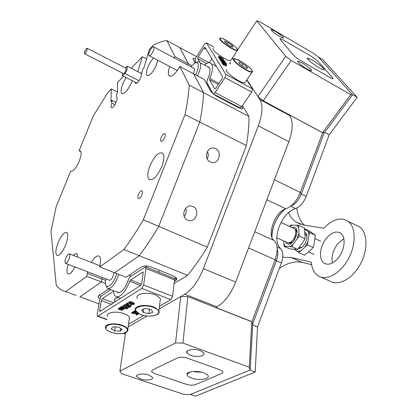 <?xml version="1.0" encoding="UTF-8"?>
<svg xmlns="http://www.w3.org/2000/svg" width="417" height="417" viewBox="0 0 417 417"><rect width="100%" height="100%" fill="white"/><g stroke="black" fill="none" stroke-linecap="round" stroke-linejoin="round"><path stroke-width="0.63" d="M215.568 148.567L213.322 147.967C206.394 147.185 203.814 159.273 210.335 161.999L212.342 162.557C219.342 163.568 222.141 151.392 215.568 148.567M192.993 206.519L191.747 206.118C184.293 204.179 180.441 217.429 187.671 220.186L188.661 220.52C196.172 222.72 200.28 209.386 192.993 206.519M105.548 280.412L101.91 279.015L102.228 277.435L101.404 281.923L105.485 283.487M174.337 281.418L176.355 280.036L176.745 278.806L176.568 278.243L173.733 276.101L150.865 266.901C147.123 265.634 143.995 265.65 141.483 266.953L126.132 277.242L114.639 272.76L139.257 255.704L123.917 249.475C130.531 240.567 137.005 230.664 143.333 219.754L158.741 226.358C152.413 237.137 145.919 246.921 139.257 255.704C145.919 246.921 152.413 237.137 158.741 226.358L199.774 122.066L184.986 114.618C187.285 103.812 188.692 93.987 189.203 85.141L203.6 92.668C203.23 101.508 201.953 111.308 199.774 122.066C201.953 111.308 203.23 101.508 203.6 92.668L193.67 73.835L204.309 79.485L210.694 91.146C211.925 92.96 214.234 94.821 217.627 96.723L239.035 107.961L242.454 109.087L242.616 107.946L241.787 106.57M191.83 65.641L188.375 63.791L187.572 65.042L188.375 63.791L179.836 47.601L166.946 40.605C162.766 40.975 158.272 42.487 153.482 45.135L149.385 49.388L143.761 68.242L142.864 68.852L140.774 77.421C138.715 81.821 136.948 83.786 135.478 83.317L135.859 83.509M252.066 322.675L251.946 321.689L215.808 307.475L216.949 306.87L184.794 294.204L159.085 309.06L180.691 296.576L187.812 296.596L251.8 321.757L252.66 324.754L250.179 369.968L190.199 394.571L183.793 394.367L121.628 373.689L119.893 371.104L175.552 342.941L180.691 296.576M147.071 316.008L128.082 326.985L147.071 316.008M184.794 294.204C192.164 289.56 198.367 281.048 203.402 268.663L258.316 125.819C262.616 113.914 263.137 105.157 259.88 99.538L289.7 115.566L289.127 114.748L322.659 132.788L323.196 132.627M232.42 57.989L233.239 59.23L232.42 57.989M257.925 96.582L285.718 56.3L256.783 20.85L259.155 21.455L313.475 53.35L318.28 56.926L352.568 94.716L324.582 132.486L322.586 132.684L350.744 94.633L291.217 60.465L263.236 100.763L257.925 96.582L246.874 79.861L259.88 99.538M189.203 85.141L179.899 66.517L193.67 73.835L203.6 92.668L249.001 116.416L242.439 105.61M249.001 116.416C249.064 125.225 248.193 134.936 246.39 145.543L199.774 122.066L158.741 226.358L207.265 247.156L246.39 145.543M207.265 247.156C200.947 257.544 194.39 266.943 187.598 275.34L139.257 255.704L114.639 272.76L99.762 266.948L123.917 249.475M174.092 283.524L187.598 275.34M208.364 85.224L207.077 84.536M131.178 276.09L129.077 275.267M195.338 58.682L193.175 58.171L193.066 58.959L195.208 62.873M196.558 56.681L179.836 47.601L188.375 63.791L174.937 56.592L166.946 40.605M357.181 97.265L352.37 94.503L318.442 57.103L322.888 59.714L357.181 97.265L329.206 134.842L306.224 196.412L301.303 194.004L324.311 132.517L301.303 194.004C298.723 200.259 295.267 204.283 290.936 206.071C295.267 204.283 298.723 200.259 301.303 194.004L300.323 192.456L322.659 132.788M285.087 209.073C276.648 216.595 272.259 225.983 271.91 237.242C271.78 233.311 272.541 229.126 274.193 224.68C276.794 218.018 280.422 212.816 285.087 209.073M306.224 196.412C303.524 202.907 299.927 206.952 295.434 208.542C288.554 210.992 283.101 217.121 279.072 226.931C275.679 236.872 276.143 244.081 280.464 248.553C283.299 251.446 283.612 256.247 281.386 262.955L276.341 260.74L252.546 324.343L276.341 260.74C278.009 256.048 278.285 252.082 277.175 248.84M117.432 92.011L111.297 88.962L107.774 92.621L93.361 115.884L79.027 150.85L80.392 151.027C81.68 152.372 81.279 155.786 79.183 161.275C76.394 167.525 73.84 170.85 71.526 171.257L70.702 171.168L56.128 206.728L50.978 231.435L56.238 285.155C58.745 288.496 61.904 290.639 65.714 291.582L76.202 295.45M79.913 296.815L101.404 281.923L101.91 279.015L87.32 273.416L86.783 276.341L101.404 281.923L79.913 296.815L99.001 303.852M251.946 321.689L275.147 259.713C278.149 250.669 277.774 244.247 274.021 240.442C266.395 235.068 275.475 211.018 285.906 208.802C291.864 206.665 296.669 201.218 300.323 192.456L274.438 179.753M203.402 268.663L235.683 282.038L288.856 141.702L258.316 125.819M108.769 288.877L98.85 295.528L98.141 297.175L99.851 298.906M289.7 115.566C293.287 121.284 293.005 130 288.856 141.702M235.683 282.038C230.789 294.188 224.544 302.471 216.949 306.87M184.225 216.496C186.3 214.036 186.79 211.289 185.706 208.26M207.223 158.788C208.505 156.375 208.583 153.92 207.452 151.434M239.316 108.107L238.826 107.284M195.703 62.201L194.494 61.565M174.395 278.619L175.995 277.639L175.646 280.62M99.246 295.262L100.94 296.393M135.15 82.139L135.478 83.317M153.644 58.02C151.444 60.225 149.547 63.217 147.962 67.007C146.351 71.166 146.028 73.945 146.987 75.341C149.578 76.269 152.7 72.876 156.344 65.161L157.762 60.194M68.195 264.336C66.548 269.841 66.611 273.057 68.372 273.995C70.291 274.11 72.459 271.748 74.883 266.911M58.151 242.527C55.466 249.757 55.148 254.109 57.186 255.585C59.683 255.605 62.441 252.196 65.469 245.358C68.107 238.201 68.451 233.869 66.501 232.373C63.983 232.259 61.2 235.647 58.151 242.527M126.012 77.494L122.973 83.431C121.003 88.508 120.602 91.818 121.764 93.361C124.563 94.138 127.946 90.275 131.918 81.763L132.33 80.705M149.896 165.841C147.331 172.784 147.118 177.34 149.255 179.518C153.143 180.592 157.318 176.292 161.775 166.607C164.256 159.847 164.517 155.348 162.562 153.117C158.632 151.798 154.41 156.036 149.896 165.841M138.517 194.405C137.73 196.569 137.673 197.96 138.35 198.581C139.45 198.826 140.612 197.601 141.832 194.911C142.614 192.763 142.677 191.377 142.015 190.746C140.91 190.486 139.742 191.705 138.517 194.405M161.181 137.516C160.482 139.382 160.399 140.633 160.926 141.269C162.067 141.665 163.318 140.399 164.689 137.459C165.377 135.608 165.466 134.363 164.95 133.727C163.808 133.304 162.552 134.571 161.181 137.516M111.297 88.962L110.969 101.566L111.892 100.335L111.824 103.135C110.969 105.506 110.828 107.028 111.396 107.695C113.049 109.52 118.683 98.537 116.781 97.187L116.426 97.036L116.479 94.247L117.417 93.001L117.589 82.42L123.541 76.238M138.345 71.901L141.686 73.444M99.762 266.948L100.288 263.977C101.008 259.39 100.502 256.716 98.777 255.955C96.645 255.558 94.179 257.716 91.386 262.429M87.664 271.832L87.32 273.416M169.703 66.501C168.16 70.973 167.942 74.023 169.052 75.659C171.09 77.286 174.124 75.143 178.163 69.238L179.899 66.517M146.544 58.917L142.338 56.712L137.845 71.646M142.338 56.712L131.24 68.242M65.714 291.582L86.783 276.341M143.333 219.754L184.986 114.618M174.937 56.592L174.139 57.854M77.578 257.028C77.598 255.011 77.166 253.844 76.275 253.52L73.048 255.256M79.027 150.85L80.898 151.699M111.892 100.335L116.072 102.389M116.426 97.036L116.828 97.234M111.824 103.135L114.936 104.657M69.587 257.372C70.077 255.308 69.983 254.115 69.305 253.791C67.835 254.031 66.501 256.012 65.302 259.728C64.802 261.824 64.901 263.028 65.599 263.341C67.069 263.075 68.398 261.089 69.587 257.372M109.416 280.198L109.546 280.25C111.162 280.062 112.512 278.144 113.606 274.501L113.825 272.442M118.689 274.339C115.686 283.503 112.173 288.272 108.149 288.642L106.872 287.683L106.153 285.661M105.803 278.811L105.423 282.345C105.105 291.363 114.138 284.451 116.619 273.531M195.568 74.841C197.778 70.473 198.669 66.97 198.237 64.338C197.736 62.456 196.496 62.091 194.53 63.238L190.882 66.809M196.209 62.586C197.882 61.58 199.123 61.575 199.931 62.581L200.473 63.832C200.973 66.835 199.962 70.838 197.439 75.837M148.775 55.023L148.958 55.544C149.964 57.348 154.587 50.066 154.045 47.507L153.878 47.017C152.872 45.187 148.264 52.433 148.775 55.023M193.446 73.715L194.614 69.191L193.9 68.424M232.279 58.203L233.249 59.673M246.723 80.08L252.499 88.826L251.712 92.074L241.751 106.616L239.692 107.737L213.379 93.914M214.057 47.09L206.504 42.899L225.821 74.377L252.499 88.826M225.967 66.011L223.371 64.786L223.903 63.978L223.309 64.88L222.772 64.14L223.303 63.332L225.967 64.89M226.019 64.807L223.293 63.118L222.662 63.968L222.251 63.301L222.777 62.498L225.435 64.041M225.488 63.963L222.761 62.279L222.141 63.129L221.729 62.467L222.256 61.664L224.956 63.248M221.839 62.3L221.406 62.024L221.933 61.221L224.601 61.789L221.396 60.152M221.839 61.362L221.01 60.918M221.443 60.079L220.927 61.049L220.358 60.267L220.885 59.469L225.133 61.878M220.52 60.022L219.54 58.896L220.04 58.135M219.66 58.708L219.123 58.229M219.285 57.927L218.357 57.119L218.842 56.248M222.913 59.683L222.605 59.73M222.339 59.647L220.645 58.792M230.111 63.983L229.658 63.275L230.179 62.487L230.637 62.899M207.186 66.501L209.266 67.262C210.694 69.754 210.022 73.981 207.254 79.96L206.822 82.41L212.978 93.606M206.504 42.899L204.643 44.093L195.766 57.916L194.963 60.851L195.938 62.633M251.712 92.074L224.977 77.651L215.063 92.558L241.751 106.616M199.873 62.503L197.726 58.677L198.226 56.832L209.032 62.701M204.476 65.036C207.65 62.435 209.991 62.013 211.502 63.77C213.207 66.584 212.628 71.484 209.767 78.459L219.003 83.39M206.248 49.425L203.845 48.101L205.008 47.361L222.631 76.676L222.105 78.714L215.897 88.065L214.646 88.816L209.584 79.803L209.767 78.459M203.845 48.101L198.226 56.832M213.348 93.908L215.063 92.558M224.977 77.651L225.821 74.377M230.637 63.191L230.179 62.487M219.326 56.269L223.376 58.974L221.573 58.224L218.878 56.321L219.326 56.269M220.817 57.171L219.071 56.352L219.931 57.093L223.215 58.802L220.817 57.171L220.603 57.494M218.878 56.321L218.357 57.119M221.573 58.224L221.052 59.021M223.147 58.943L222.626 59.735M220.082 57.859L219.613 57.431L220.343 57.958L219.561 58.656M219.608 57.489L219.087 58.286M223.517 60.006L224.695 61.221L222.141 59.933L220.061 58.093L221.635 59.511L222.397 59.563L224.304 60.835L223.517 60.006L223.303 60.335M220.124 58.312L219.597 59.11M221.052 59.23L221.328 60.178L220.802 60.981M222.141 59.933L221.943 60.236M223.038 60.22L222.735 60.674M224.216 61.018L223.992 61.362M224.695 61.221L224.44 61.607M225.112 61.716L225.566 62.305L225.154 62.931M225.566 62.305L223.048 61.773L226.212 63.327L226.671 64.046L221.969 61.278L221.443 62.086M226.207 63.624L225.842 64.176M226.499 63.905L225.998 64.666M226.546 63.978L226.061 64.713M226.671 64.046L226.165 64.807M224.972 63.222L226.467 65.13L225.618 65.985M222.793 62.388L222.141 63.129M222.673 62.321L222.256 61.664M224.857 63.389L224.674 63.665M223.319 63.228L222.662 63.968M223.194 63.16L222.777 62.498M225.347 64.208L225.164 64.484M225.383 64.228L225.201 64.505M223.846 64.067L223.189 64.807M223.72 63.999L223.303 63.332M226.155 65.177L224.278 64.171L223.747 64.979M224.278 64.171L223.903 63.978M118.418 297.503L115.29 298.348L114.503 300.183L114.748 300.641M170.819 299.63L141.843 288.408L143.636 285.004L172.596 296.294L170.819 299.63L159.44 306.26M143.719 315.419L128.478 324.296M141.843 288.408L97.979 316.128L106.945 319.365M119.444 309.054L122.306 309.821L122.296 309.341L119.549 308.596L120.445 308.038L122.337 309.013L123.453 309.112L123.474 308.653L120.68 307.892L121.587 307.329L124.558 308.434L124.329 308.971L123.656 308.721L123.672 309.372L122.525 309.419L122.546 310.071L121.524 310.133L118.418 309.299L118.558 308.398L119.585 307.892L119.444 309.054L119.611 308.168M119.549 308.596L119.689 307.694L120.586 307.136L120.581 308.085M120.68 307.892L120.821 306.99L121.722 306.427L121.722 307.381M126.236 308.398L127.513 308.481L126.518 309.086L126.523 308.731L121.978 307.006L127.826 307.225L124.271 305.953L123.64 306.057L124.631 305.437L124.61 305.781L128.431 307.251L129.666 307.157L128.931 307.61L123.453 307.36L126.236 308.398L126.377 307.496L127.482 307.543M127.566 307.548L127.513 308.481M121.978 307.006L122.197 306.052L125.043 306.187M123.64 306.057L123.776 305.15L124.772 304.535L124.766 305.489M124.85 304.942L126.111 305.426M127.451 305.932L128.848 306.359M130.479 305.671L131.037 306.099L130.844 306.505L129.197 306.552L128.509 305.896L126.726 305.744L125.871 305.197L126.148 304.431L127.003 304.259L126.106 304.999L127.263 305.562L128.796 305.421L128.676 305.849L129.223 306.245L130.511 306.24L130.61 304.764L131.126 305.473M125.866 304.671L126.288 303.519L127.268 303.446L127.107 304.321M126.888 304.53L128.931 304.514L128.796 305.421M128.853 305.02L130.516 305.395M127.43 302.977L128.108 302.794L128.274 303.096M128.931 302.716L129.145 301.741L130.636 301.632L132.528 302.122L134.279 303.529M136.197 311.562L134.827 311.525L134.957 310.623L135.489 310.305M137.454 314.454L137.553 313.735L135.999 313.6L136.87 314.533L137.584 314.501L136.547 315.116L135.614 313.568L131.72 313.386L131.85 312.489L133.2 311.807L133.065 312.974L133.195 312.078L133.727 312.171L133.852 311.285L134.941 310.701M133.946 312.192L134.519 312.239M135.139 311.504L135.843 312.354L137.11 312.469M143.636 285.004L145.955 268.439L145.538 266.823L130.068 276.836L128.535 279.327C125.413 288.09 121.905 292.557 118.001 292.734L116.781 291.916M172.596 296.294L174.52 279.87L145.955 268.439M106.903 319.625L97.547 316.248L97.156 314.559L99.835 298.989L101.44 295.903L110.823 289.653M129.734 281.293L130.636 279.927L142.942 271.983L143.208 273.005L141.733 283.404L140.618 285.515L129.734 281.293C125.564 291.624 121.185 296.8 116.598 296.815C114.962 296.367 113.971 294.725 113.632 291.9L113.043 291.535L102.332 298.603L113.565 302.789M140.618 285.515L100.163 311.343L99.887 311.421L99.647 310.378L101.326 300.542L102.332 298.603M145.538 266.823L174.025 278.248L174.52 279.87M97.547 316.248L97.979 316.128M134.827 311.525L135.78 310.952M136.416 315.064L136.479 314.627M137.584 314.501L137.693 313.751M137.031 314.569L137.151 313.704M136.87 314.533L136.99 313.688M136.573 314.298L136.667 313.657M138.976 313.683L138.178 314.152L137.553 313.735M138.043 314.105L138.084 313.839M133.065 312.974L135.327 313.219L134.383 312.166L133.721 312.182L134.743 311.572L135.713 313.25L138.606 313.48M135.713 313.25L135.843 312.354M134.962 312.338L135.077 311.525M134.743 311.572L134.868 310.675M133.685 313.073L133.81 312.218M133.252 313.026L133.383 312.13M131.72 313.386L132.934 312.656L133.065 311.76M130.5 302.544L132.392 303.034L134.18 304.233L132.872 304.702L130.646 304.186L128.879 303.086L129.009 302.653L130.5 302.544L130.636 301.632M131.902 303.253L130.104 302.716L129.15 302.945L131.214 303.998L133.497 304.566L133.857 304.243L131.902 303.253M132.392 303.034L132.528 302.122M129.009 302.653L129.145 301.741M134.18 304.233L134.31 303.326M129.557 303.279L129.651 302.659M130.881 302.909L132.33 303.42M132.71 304.462L132.835 303.633M133.497 304.566L133.576 304.009M127.972 303.701L128.139 304.009L127.263 303.837L127.972 303.701L128.108 302.794M127.321 303.701L127.461 302.789M130.604 305.651L130.74 304.744M130.511 306.24L130.578 305.786M129.223 306.245L129.359 305.338M128.655 305.374L128.796 304.467M128.592 305.411L128.728 304.504M127.68 305.604L127.816 304.697M127.263 305.562L127.399 304.655M126.648 305.4L126.773 304.556M127.003 304.259L127.143 303.352M126.148 304.431L126.288 303.519M129.536 307.11L129.598 306.657M129.666 307.157L129.739 306.672M129.312 307.209L129.4 306.615M128.431 307.251L128.566 306.349M124.631 305.437L124.772 304.535M122.061 306.959L122.197 306.052M126.387 309.033L126.44 308.684M127.378 308.429L127.508 307.543M127.279 308.486L127.414 307.584M126.883 308.58L127.018 307.678M124.558 308.434L124.62 307.991M124.391 308.403L124.464 307.934M124.329 308.497L124.417 307.913M124.016 308.491L124.12 307.803M122.051 307.777L122.16 307.074M121.587 307.329L121.722 306.427M123.453 309.112L123.515 308.71M122.979 309.185L123.083 308.512M122.337 309.013L122.452 308.278M120.57 308.345L120.711 307.444M120.445 308.038L120.586 307.136M122.306 309.821L122.363 309.43M121.827 309.888L121.931 309.206M118.418 309.299L119.314 308.742L119.455 307.84M87.064 49.962L87.236 48.299C86.486 48.247 85.605 49.482 84.594 51.995L84.422 53.668C85.172 53.715 86.053 52.479 87.064 49.962M84.573 53.746L123.349 73.507C124.203 73.611 125.116 72.433 126.085 69.962L125.981 68.195M125.126 67.757L127.305 66.214L127.159 69.212L125.043 73.595L122.207 75.56L122.259 72.949M139.038 80.736L125.043 73.595M136.99 83.072L122.207 75.56M141.691 73.627L127.305 66.214M213.275 48.294C212.274 49.727 215.646 52.928 223.387 57.885C226.911 59.912 229.308 60.877 230.575 60.778L231.034 60.084M229.527 45.693L232.999 47.184L232.243 45.589L228.052 42.529L224.581 41.028L225.295 42.602L229.527 45.693M227.129 43.941L228.052 42.529M231.591 46.579L232.243 45.589M226.718 69.524C225.258 70.744 228.281 73.913 235.793 79.042C240.067 81.68 243.064 82.983 244.779 82.947L245.384 82.055M243.174 66.59L247.286 68.565L247.208 67.236L243.075 63.968L238.983 61.997L239.004 63.29L243.174 66.59M241.959 65.631L243.075 63.968M246.551 68.211L247.208 67.236M160.034 301.554L160.399 298.65L156.98 295.653C149.182 291.243 134.43 293.406 137.292 298.436M143.234 312.479L148.937 313.652L152.919 312.239L151.194 309.633L145.439 308.45L141.462 309.883L143.234 312.479L143.703 309.075M149.515 309.289L148.937 313.652M129.145 319.776L129.473 317.535C128.587 315.726 126.215 314.246 122.358 313.11C114.67 310.827 105.73 312.896 107.419 316.472M114.722 330.889L120.164 331.171L122.087 329.284L118.522 327.1L113.028 326.819L111.151 328.721L114.722 330.889L115.342 326.938M120.591 328.367L120.164 331.171M276.815 237.81L287.6 242.715L289.174 242.767L290.93 241.949C295.2 239.249 297.404 230.309 294.251 228.615L293.625 228.323M290.018 242.475L290.441 243.288M290.659 242.126L292.473 242.313M295.731 231.628C295.997 235.605 294.543 238.951 291.374 241.662M297.008 232.504L295.705 231.268M296.43 230.33L295.533 230.538M326.245 238.456C331.374 232.441 336.165 230.679 340.621 233.176C346.126 236.663 344.927 249.981 338.218 257.977C333.282 263.627 328.695 265.421 324.457 263.362C318.452 260.145 319.537 246.609 326.245 238.456M332.391 262.986C331.27 256.544 333.042 250.158 337.713 243.825L343.832 238.639M311.608 264.67L302.289 262.455C294.96 260.896 287.308 262.892 279.338 268.449M296.701 208.078C297.67 215.339 300.198 221 304.285 225.071M355.524 224.93L359.772 226.999C367.653 232.811 368.154 249.971 360.366 264.232C352.678 278.561 338.87 286.14 330.519 281.392L320.553 276.997M282.768 257.273L291.097 257.466L302.289 262.455M288.533 212.581C290.3 216.751 292.833 219.941 296.127 222.157L303.222 224.899L323.806 228.245C332.73 219.081 340.861 216.788 348.19 221.359C355.93 227.119 356.274 244.336 348.45 258.728C340.72 273.187 327.006 280.917 318.802 276.221C314.434 273.646 311.926 268.965 311.285 262.173L291.097 257.466M281.386 262.955L257.508 326.933L252.645 325.031M329.206 134.842L324.655 132.392M257.508 326.933L255.199 372.047L195.552 396.15L190.48 394.456L249.846 370.108L255.199 372.047M200.316 350.655C194.14 348.247 184.663 349.988 186.946 353.053L190.46 355.326C196.605 357.703 206.097 355.982 203.731 352.86L200.316 350.655M148.833 375.045C143.323 373.064 135.311 374.164 136.844 376.65L140.513 378.98C146.002 380.94 154.014 379.851 152.434 377.322L148.833 375.045M187.812 296.596L182.912 343.066L249.277 367.205L251.8 321.757M125.6 332.693L119.893 371.104M220.265 369.91L187.056 358.109C183.386 356.999 180.238 356.936 177.606 357.906L152.403 369.994L151.548 371.641L152.403 369.994L177.606 357.906C180.238 356.936 183.386 356.999 187.056 358.109L220.265 369.91L222.949 371.823L222.798 372.746L221.719 373.502L222.798 372.746L222.949 371.823L220.265 369.91M195.37 384.641L221.719 373.502L195.37 384.641C192.873 385.454 189.933 385.371 186.55 384.385C189.933 385.371 192.873 385.454 195.37 384.641M154.446 373.491L186.55 384.385L154.446 373.491L151.548 371.641L154.446 373.491M182.912 343.066L175.552 342.941M250.179 369.968L249.277 367.205M275.22 31.275L271.347 29.534C270.977 30.446 273.745 32.771 279.645 36.508L283.456 38.223C283.841 37.316 281.094 34.997 275.22 31.275M302.002 62.915L298.129 61.216C295.934 60.898 302.08 66.261 307.345 69.222L311.139 70.89C313.376 71.213 307.214 65.86 302.002 62.915M322.586 132.684L263.236 100.763M256.783 20.85L237.664 49.738M311.332 56.373L283.117 39.886L280.031 38.505L283.117 39.886L311.332 56.373C314.241 58.14 316.446 59.787 317.952 61.32C316.446 59.787 314.241 58.14 311.332 56.373M332.829 77.937L317.952 61.32L332.829 77.937L333.016 78.891L330.248 77.656L333.016 78.891L332.829 77.937M300.657 60.569L330.248 77.656L300.657 60.569C297.477 58.651 295.116 56.879 293.584 55.242C295.116 56.879 297.477 58.651 300.657 60.569M280.13 39.245L293.584 55.242L280.13 39.245L280.031 38.505L280.13 39.245M285.718 56.3L291.217 60.465M350.744 94.633L352.568 94.716M312.437 60.168L307.882 58.083C305.03 57.494 312.693 64.119 319.182 67.809C321.528 69.159 323.086 69.842 323.858 69.863C326.058 70.004 318.557 63.665 312.437 60.168M203.715 372.819C197.116 370.359 186.618 371.422 186.998 374.461C187.108 375.821 188.646 377.036 191.612 378.099C199.946 381.206 212.321 378.469 207.082 374.56L203.715 372.819M194.051 371.443L195.015 371.849L201.828 372.261M292.161 227.64L293.756 227.328C300.699 227.01 295.048 244.951 288.413 244.169L286.719 243.507L285.619 241.808M288.705 242.84L290.003 243.299L291.837 242.856M297.008 231.67L295.716 229.626L294.96 229.303M298.588 225.206L304.337 227.901L305.067 236.465L304.957 238.764L303.586 241.229L297.629 249.408L289.893 248.975L284.149 246.384L291.827 246.781L293.182 244.32L299.156 236.085L298.588 225.206L290.858 225.128L289.706 226.499M283.701 240.937L284.149 246.384M304.957 238.764L299.156 236.085M297.629 249.408L291.827 246.781M292.296 225.034L289.872 226.577M283.81 243.882L285.572 246.358M289.867 246.577L293.182 244.32M297.29 238.331L298.781 233.556M298.468 227.468L296.623 225.076M291.561 242.981L291.415 242.402M296.388 231.643L296.925 231.378M304.822 232.201C306.667 233.254 307.308 235.516 306.74 238.993C305.036 244.987 302.21 248.214 298.259 248.673M306.959 236.434L305.593 234.218L304.983 233.932M304.473 228.73L309.221 230.95L315.434 235.245L313.881 244.904L313.125 247.505L311.473 249.319L304.577 255.194L298.864 252.613L307.392 244.873L308.981 235.167L309.742 232.587L304.519 229.006M313.125 247.505L307.392 244.873M294.444 249.324L298.864 252.613M315.434 235.245L309.742 232.587M297.29 251.493L300.48 250.815M305.254 246.478L307.668 242.042M308.981 235.167L308.127 231.524M299.125 247.625L301.934 247.302M285.906 208.802L266.864 199.748M254.74 231.743L274.021 240.442M276.341 260.74L275.147 259.713L248.568 248.037M241.85 109.061L242.616 107.946M195.192 61.924L195.385 61.627M79.876 150.876L80.596 151.199M206.644 63.509L197.726 58.677M218.299 84.448L209.584 79.803M214.614 88.764L214.906 88.92M221.953 60.335L221.427 61.132M225.686 63.316L225.477 63.634M225.576 64.88L225.039 65.688M130.636 279.927L141.53 284.175M143.198 272.337L142.536 272.072M113.601 291.749L113.043 291.535M111.292 304.243L101.326 300.542M99.647 310.378L100.94 310.847M137.683 313.428L137.751 312.948M131.214 303.998L131.35 303.086M125.116 306.015L125.251 305.108M123.333 308.252L123.442 307.553M120.914 308.481L121.013 307.85M121.201 309.711L121.316 308.981M119.778 309.185L119.877 308.559M230.257 47.272C241.698 54.147 238.326 47.418 227.343 41.007C216.115 34.168 218.842 40.569 230.257 47.272M237.664 49.842L237.289 50.639C236.048 50.692 233.661 49.691 230.127 47.627C222.35 42.628 218.93 39.464 219.868 38.129L220.259 37.994C220.202 38.249 220.103 36.962 227.343 41.007C232.332 44.093 235.673 46.772 237.377 49.044L237.289 50.639L230.575 60.778M243.22 67.898C255.506 75.8 254.902 70.129 243.028 62.717C231.107 54.955 230.903 60.147 243.22 67.898M252.53 71.37L251.998 72.292C250.315 72.271 247.328 70.921 243.038 68.252C235.48 63.097 232.399 59.965 233.791 58.854L234.208 58.714C233.494 57.864 236.434 59.198 243.028 62.717C248.047 66.022 251.17 68.727 252.41 70.838L251.998 72.292L244.779 82.947M139.403 313.85C149.807 319.417 166.352 313.725 155.134 308.226C144.371 302.434 127.946 308.538 139.403 313.85M160.399 298.65L158.872 310.774C159.456 311.89 159.122 313.052 157.871 314.267C151.293 316.894 145.1 316.753 139.299 313.85L135.561 310.483C132.653 305.536 147.524 303.467 155.411 307.824L158.872 310.774L158.549 313.579M112.898 332.709C125.715 336.446 133.909 328.742 120.409 325.218C107.091 321.398 99.548 329.394 112.898 332.709M129.473 317.535L127.764 329.164C128.431 330.102 127.816 331.234 125.903 332.552C122.525 333.934 118.178 333.991 112.866 332.73C108.566 331.432 106.116 329.873 105.522 328.043C103.802 324.53 112.804 322.539 120.565 324.801C124.459 325.932 126.862 327.387 127.764 329.164L127.409 331.39M277.05 247.026L280.464 248.553M295.434 208.542L290.685 206.269M212.795 147.962L213.322 147.967M191.252 206.034L191.747 206.118M123.479 333.329L125.408 334.017M192.92 58.573L193.175 58.171M98.349 295.981L98.141 297.175M147.727 75.727L146.987 75.341M122.389 93.669L121.764 93.361M149.995 179.852L149.255 179.518M161.238 141.42L160.926 141.269M170.235 76.275L169.052 75.659M111.396 107.695L111.657 107.821M69.389 253.828L99.965 265.785M119.007 292.76L108.149 288.642M65.599 263.341L109.546 280.25M149.375 55.769L177.308 70.52M209.584 67.799L199.931 62.581M153.878 47.017L194.4 68.69M216.506 66.491L211.502 63.77M206.488 42.873L214.067 47.074M222.855 59.767L223.376 58.974M219.092 58.229L219.592 57.457M222.704 60.653L222.97 60.246M224.528 61.653L224.81 61.226M225.931 66.068L226.462 65.26M120.576 298.317L116.598 296.815M114.717 298.859L114.503 300.183M134.837 311.655L134.78 312.062M134.284 303.237L134.154 304.149M128.337 302.961L128.201 303.873M127.404 302.93L127.279 303.732M128.728 305.489L128.676 305.849M127.268 303.446L127.128 304.358M131.173 305.192L131.037 306.099M87.236 48.299L126.163 68.289M209.36 62.691L211.888 58.813M226.535 101.399L226.822 100.977M215.318 95.347L215.521 95.04M159.153 270.237L158.903 272.181M146.815 265.989L146.638 267.261M115.092 298.494L114.498 302.195M313.996 254.365L308.59 251.91M294.251 228.615L281.058 222.475M296.179 231.487L295.689 231.258M320.751 241.261L315.064 238.618M305.593 234.218L304.916 233.901M359.772 226.999L348.19 221.359M325.719 263.93L324.457 263.362M296.127 222.157L300.73 224.32M187.144 351.135L186.946 353.053M137.021 375.342L136.844 376.65M271.123 29.862L271.347 29.534M297.79 61.695L298.129 61.216M308.08 59.516L307.882 58.083M190.152 371.98L186.998 374.461M289.377 243.184L288.887 242.965"/></g></svg>
